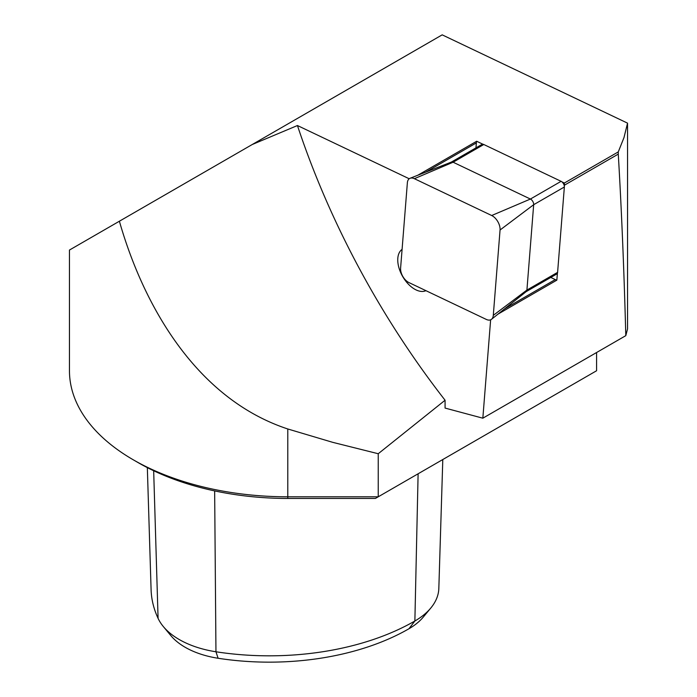 <?xml version="1.0" encoding="UTF-8"?>
<svg xmlns="http://www.w3.org/2000/svg" width="697" height="697" viewBox="0 0 697 697"><rect width="100%" height="100%" fill="white"/><g stroke="black" fill="none" stroke-linecap="round" stroke-linejoin="round"><path stroke-width="1.05" d="M561.948 181.873L564.37 183.032L618.274 151.911L618.274 154.115L564.37 185.236L564.317 185.977M564.37 183.032L564.37 185.236M618.274 151.911L623.989 137.57L627.544 123.142L627.544 328.906L625.801 335.658C624.024 269.451 621.515 208.943 618.274 154.115M627.544 123.142L442.186 34.85L119.387 221.219C143.852 306.819 196.955 399.015 287.791 428.977L287.791 496.804L378.236 496.804L596.58 370.752L596.58 352.525M475.964 147.869L476.356 142.911A10.917 6.299 60 0 1 476.67 141.256L482.951 144.253M557.4 273.198L556.851 280.142A10.917 6.299 60 0 1 555.265 279.575L550.778 277.441M490.636 319.81L482.838 418.191L445.078 408.076L445.078 400.235L378.236 453.73L378.236 496.804L375.413 498.442L287.791 498.442A211.522 122.123 180 0 1 138.224 462.669L133.406 459.881A218.344 126.061 0 0 0 287.791 496.804L287.791 498.442M378.236 453.73L332.687 442.325L287.791 428.977M425.937 290.675A23.881 13.792 60 0 1 402.692 276.552A23.881 13.792 60 0 1 402.091 249.369M445.078 400.235A545.856 315.149 60 0 1 297.445 125.53L409.209 178.763M133.406 459.881A218.344 126.061 0 0 1 69.456 370.752L69.456 250.049L119.387 221.219M147.337 467.626L151.092 589.697A205.937 118.899 0 0 0 158.08 618.361A81.845 47.257 0 0 0 163.333 626.559A81.845 47.257 0 0 0 215.957 651.773A205.937 118.899 0 0 0 414.872 621.001A81.845 47.257 0 0 0 430.807 608.019A81.845 47.257 0 0 0 438.831 588.425L442.795 459.532M430.807 608.019L423.279 617.072A73.507 42.439 180 0 1 408.973 628.738A197.6 114.081 180 0 1 218.109 658.264A73.507 42.439 180 0 1 170.852 635.612L163.333 626.559M625.801 335.658L482.838 418.191M556.851 280.142L497.98 314.129M476.67 141.256L417.791 175.243M297.445 125.53L252.227 144.523M407.37 182.745A10.917 6.299 60 0 1 410.089 178.266A10.917 6.299 60 0 1 414.384 178.693L491.69 215.512A10.917 6.299 60 0 1 500.054 230.001L493.293 315.358A10.917 6.299 60 0 1 491.516 319.287A10.917 6.299 60 0 1 486.271 319.409L408.965 282.59A10.917 6.299 60 0 1 400.601 268.101L407.37 182.745M410.089 178.266L451.429 162.052A4.269 2.466 60 0 1 453.102 162.218L530.408 199.046A4.269 2.466 60 0 1 533.675 204.7L526.915 290.065A4.269 2.466 60 0 1 526.218 291.599L491.516 319.287M451.229 162.148A4.269 2.466 60 0 1 453.102 162.218L530.408 199.046A4.269 2.466 60 0 1 533.675 204.7L526.915 290.065A4.269 2.466 60 0 1 526.043 291.721M451.325 162.096L481.915 144.436A4.269 2.466 60 0 1 483.788 144.506L561.094 181.325A4.269 2.466 60 0 1 564.361 186.988L557.6 272.353A4.269 2.466 60 0 1 556.729 274.008L526.13 291.668M158.08 618.361L153.671 470.745M218.109 658.264L215.957 651.773L214.65 490.906M408.973 628.738L414.872 621.001L418.113 473.777M425.762 172.115L476.356 142.911M504.672 308.788L555.265 279.575M483.788 144.506L453.102 162.218L414.384 178.693M561.094 181.325L530.408 199.046L491.69 215.512M564.361 186.988L533.675 204.7L500.054 230.001M557.6 272.353L526.915 290.065L493.293 315.358"/></g></svg>
